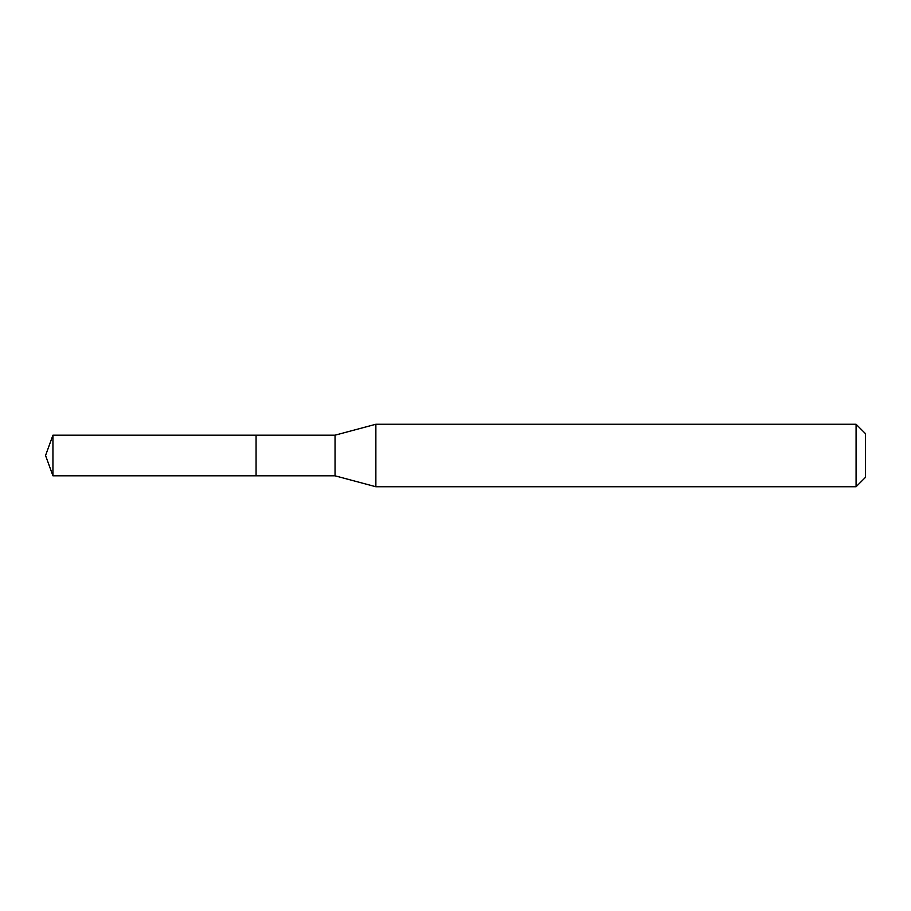 <?xml version="1.0" encoding="UTF-8"?>
<svg xmlns="http://www.w3.org/2000/svg" width="911" height="911" viewBox="0 0 911 911"><rect width="100%" height="100%" fill="white"/><g stroke="black" fill="none" stroke-linecap="round" stroke-linejoin="round"><path stroke-width="1.37" d="M256.071 435.185L52.94 435.185L52.94 475.815L256.071 475.815L256.071 435.185L256.071 475.815L335.043 475.815L335.043 435.185L256.071 435.185M52.94 475.815L45.55 455.5L52.94 435.185M335.043 435.185L375.867 424.253L375.867 486.747L335.043 475.815M375.867 486.747L856.078 486.747L856.078 424.253L375.867 424.253M856.078 424.253L865.45 433.625L865.45 477.375L856.078 486.747"/></g></svg>
